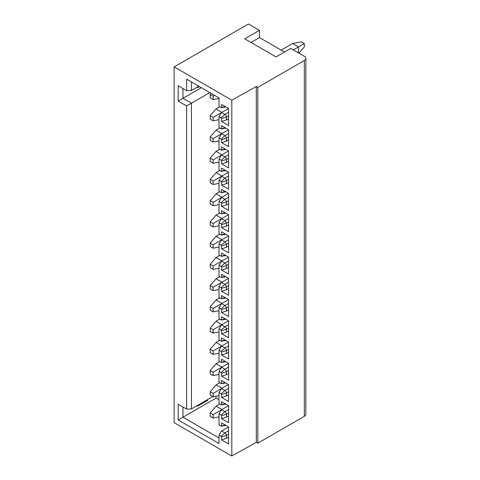 <?xml version="1.0" encoding="UTF-8"?>
<svg xmlns="http://www.w3.org/2000/svg" width="480" height="480" viewBox="0 0 480 480"><rect width="100%" height="100%" fill="white"/><g stroke="black" fill="none" stroke-linecap="round" stroke-linejoin="round"><path stroke-width="0.72" d="M231.816 456L231.816 100.176L174.15 66.888L174.15 422.706L231.816 456L256.314 442.344L256.314 86.52L231.816 100.176M219.012 140.91L213.132 142.044L213.132 138.642L221.586 133.764L219.012 137.796L219.012 148.836L221.22 150.108A0.54 0.312 60 0 0 221.586 150L221.586 146.922L228.576 150.96L228.576 167.94L221.586 163.908L221.586 160.938A0.522 0.3 60 0 0 221.22 160.302L219.012 159.024L219.012 170.064L221.22 171.336A0.54 0.312 60 0 0 221.586 171.228L221.586 168.156L228.576 172.188L228.576 189.174L221.586 185.136L221.586 182.166A0.522 0.3 60 0 0 221.22 181.53L219.012 180.258L219.012 191.298L221.22 192.57A0.54 0.312 60 0 0 221.586 192.462L221.586 189.384L228.576 193.416L228.576 210.402L221.586 206.37L221.586 203.4A0.522 0.3 60 0 0 221.22 202.758L219.012 201.486L219.012 212.526L221.22 213.798A0.54 0.312 60 0 0 221.586 213.69L221.586 210.618L228.576 214.65L228.576 231.636L221.586 227.598L221.586 224.628A0.522 0.3 60 0 0 221.22 223.992L219.012 222.714L219.012 233.754L221.22 235.032A0.54 0.312 60 0 0 221.586 234.924L221.586 231.846L228.576 235.878L228.576 252.864L221.586 248.832L221.586 245.856A0.522 0.3 60 0 0 221.22 245.22L219.012 243.948L219.012 254.988L221.22 256.26A0.54 0.312 60 0 0 221.586 256.152L221.586 253.074L228.576 257.112L228.576 274.092L221.586 270.06L221.586 267.09A0.522 0.3 60 0 0 221.22 266.454L219.012 265.176L219.012 276.216L221.22 277.494A0.54 0.312 60 0 0 221.586 277.386L221.586 274.308L228.576 278.34L228.576 295.326L221.586 291.294L221.586 288.318A0.522 0.3 60 0 0 221.22 287.682L219.012 286.41L219.012 297.45L221.22 298.722A0.54 0.312 60 0 0 221.586 298.614L221.586 295.536L228.576 299.574L228.576 316.554L221.586 312.522L221.586 309.552A0.522 0.3 60 0 0 221.22 308.91L219.012 307.638L219.012 318.678L221.22 319.95A0.54 0.312 60 0 0 221.586 319.842L221.586 316.77L228.576 320.802L228.576 337.788L221.586 333.75L221.586 330.78A0.522 0.3 60 0 0 221.22 330.144L219.012 328.872L219.012 339.912L221.22 341.184A0.54 0.312 60 0 0 221.586 341.076L221.586 337.998L228.576 342.03L228.576 359.016L221.586 354.984L221.586 352.008A0.522 0.3 60 0 0 221.22 351.372L219.012 350.1L219.012 361.14L221.22 362.412A0.54 0.312 60 0 0 221.586 362.304L221.586 359.232L228.576 363.264L228.576 380.25L221.586 376.212L221.586 373.242A0.522 0.3 60 0 0 221.22 372.606L219.012 371.328L219.012 382.368L221.22 383.646A0.54 0.312 60 0 0 221.586 383.538L221.586 380.46L228.576 384.492L228.576 401.478L221.586 397.446L221.586 394.47A0.522 0.3 60 0 0 221.22 393.834L219.012 392.562L219.012 403.602L221.22 404.874A0.54 0.312 60 0 0 221.586 404.766L221.586 401.688L228.576 405.726L228.576 422.706L221.586 418.674L221.586 415.704A0.522 0.3 60 0 0 221.22 415.068L219.012 413.79L219.012 424.83L221.22 426.108A0.54 0.312 60 0 0 221.586 426L221.586 422.922L228.576 426.954L228.576 443.94L221.586 439.908L221.586 436.932A0.522 0.3 60 0 0 221.22 436.296L219.012 435.024L219.012 443.514L178.194 419.946L178.194 404.238L186.654 409.122L186.654 105.948L178.194 101.064L178.194 85.782L186.654 90.666L186.654 79.2L219.012 97.884L219.012 106.374L221.22 107.646A0.54 0.312 60 0 0 221.424 107.694L225.702 106.992A2.1 1.212 60 0 0 225.876 106.938M219.012 137.796L221.22 139.068A0.522 0.3 60 0 1 221.586 139.704L221.586 142.68L226.368 141.192L228.576 139.92M225.156 127.752L221.586 128.772L221.586 125.694L228.576 129.726L228.576 146.712L221.586 142.68M221.586 128.772A0.54 0.312 60 0 1 221.22 128.88L219.012 127.602L219.012 116.562L221.22 117.84A0.522 0.3 60 0 1 221.586 118.476L221.586 121.446L226.368 119.964L228.576 118.686M225.156 106.524L221.586 107.538L221.586 104.46L228.576 108.498L228.576 125.478L221.586 121.446M256.314 86.52L257.802 87.378L257.802 443.202L256.314 442.344M284.466 52.026L259.464 37.59L259.464 30.372L244.752 38.862L276.012 56.904L290.718 48.414L304.326 56.268A5.202 3 180 0 1 305.85 58.392A5.202 3 180 0 1 304.326 60.516L304.326 416.34L257.802 443.202M304.326 60.516L257.802 87.378M304.326 416.34A5.202 3 0 0 0 305.85 414.216L305.85 58.392M259.464 30.372L248.43 24L174.15 66.888M197.688 405.3L197.688 406.152L207.612 400.416L206.88 399.99M207.612 400.416L207.612 399.57M219.012 399.78L216.072 398.082L182.976 417.192L182.976 406.998M216.072 398.082L216.072 396.24M219.012 437.994L182.976 417.192L178.194 419.946M228.576 426.954L221.586 430.986L219.012 435.024M221.958 409.548L216.072 406.152L219.75 404.028M219.012 416.904L213.132 418.038L213.132 414.642L228.576 405.726M216.072 406.152L210.186 412.944L210.186 416.34L213.132 418.038M213.132 414.642L210.186 412.944M221.958 388.314L216.072 384.918L219.75 382.794M219.012 395.676L213.132 396.81L213.132 393.408L221.586 388.53L219.012 392.562M216.072 384.918L210.186 391.71L210.186 395.112L213.132 396.81M213.132 393.408L210.186 391.71M221.958 367.086L216.072 363.69L219.75 361.566M219.012 374.442L213.132 375.576L213.132 372.18L221.586 367.296L219.012 371.328M216.072 363.69L210.186 370.482L210.186 373.878L213.132 375.576M213.132 372.18L210.186 370.482M221.958 345.852L216.072 342.456L219.75 340.332M219.012 353.214L213.132 354.348L213.132 350.952L221.586 346.068L219.012 350.1M216.072 342.456L210.186 349.254L210.186 352.65L213.132 354.348M213.132 350.952L210.186 349.254M221.958 324.624L216.072 321.228L219.75 319.104M219.012 331.986L213.132 333.114L213.132 329.718L221.586 324.834L219.012 328.872M216.072 321.228L210.186 328.02L210.186 331.416L213.132 333.114M213.132 329.718L210.186 328.02M221.958 303.396L216.072 299.994L219.75 297.876M219.012 310.752L213.132 311.886L213.132 308.49L221.586 303.606L219.012 307.638M216.072 299.994L210.186 306.792L210.186 310.188L213.132 311.886M213.132 308.49L210.186 306.792M221.958 282.162L216.072 278.766L219.75 276.642M219.012 289.524L213.132 290.652L213.132 287.256L221.586 282.378M216.072 278.766L210.186 285.558L210.186 288.954L213.132 290.652M213.132 287.256L210.186 285.558M221.958 260.934L216.072 257.538L219.75 255.414M219.012 268.29L213.132 269.424L213.132 266.028L221.586 261.144L219.012 265.176M216.072 257.538L210.186 264.33L210.186 267.726L213.132 269.424M213.132 266.028L210.186 264.33M221.958 239.7L216.072 236.304L219.75 234.18M219.012 247.062L213.132 248.196L213.132 244.794L221.586 239.916L219.012 243.948M216.072 236.304L210.186 243.096L210.186 246.498L213.132 248.196M213.132 244.794L210.186 243.096M221.958 218.472L216.072 215.076L219.75 212.952M219.012 225.828L213.132 226.962L213.132 223.566L221.586 218.682L219.012 222.714M216.072 215.076L210.186 221.868L210.186 225.264L213.132 226.962M213.132 223.566L210.186 221.868M221.958 197.238L216.072 193.842L219.75 191.718M219.012 204.6L213.132 205.734L213.132 202.338L221.586 197.454L219.012 201.486M216.072 193.842L210.186 200.64L210.186 204.036L213.132 205.734M213.132 202.338L210.186 200.64M221.958 176.01L216.072 172.614L219.75 170.49M219.012 183.372L213.132 184.5L213.132 181.104L221.586 176.22L219.012 180.258M216.072 172.614L210.186 179.406L210.186 182.802L213.132 184.5M213.132 181.104L210.186 179.406M221.958 154.782L216.072 151.38L219.75 149.262M219.012 162.138L213.132 163.272L213.132 159.876L221.586 154.992L219.012 159.024M216.072 151.38L210.186 158.178L210.186 161.574L213.132 163.272M213.132 159.876L210.186 158.178M221.958 133.548L216.072 130.152L219.75 128.028M216.072 130.152L210.186 136.944L210.186 140.34L213.132 142.044M213.132 138.642L210.186 136.944M219.75 106.8L216.072 108.924L221.958 112.32M219.012 116.562L221.586 112.53L213.132 117.414L213.132 120.81L219.012 119.676M213.132 120.81L210.186 119.112L210.186 115.716L216.072 108.924M210.186 115.716L213.132 117.414M214.602 95.334L213.132 96.186L213.132 99.582L219.012 98.448M213.132 99.582L210.186 97.884L210.186 94.482L211.17 93.354M210.186 94.482L213.132 96.186M219.012 413.79L221.586 409.758L224.898 411.666A2.082 1.2 60 0 1 226.368 414.216L221.586 415.704M225.876 425.394A2.1 1.212 60 0 1 225.702 425.448L221.424 426.156M221.586 426L225.156 424.98M221.586 439.908L226.368 438.42L228.576 437.148M226.368 438.42L226.368 435.444L221.586 436.932M221.22 436.296L224.898 432.9A2.082 1.2 60 0 1 226.368 435.444L228.576 434.172M228.576 430.776L224.898 432.9L221.586 430.986M186.654 409.122L191.436 408.912L212.76 396.594M209.82 92.574L191.436 103.188L191.436 408.912M191.436 81.96L191.436 90.45L198.792 86.202M228.576 108.498L221.586 112.53L224.898 114.444A2.082 1.2 60 0 1 226.368 116.988L226.368 119.964M225.876 128.166A2.1 1.212 60 0 1 225.702 128.22L221.424 128.928M228.576 129.726L221.586 133.758L224.898 135.672A2.082 1.2 60 0 1 226.368 138.222L226.368 141.192M225.876 149.4A2.1 1.212 60 0 1 225.702 149.448L221.424 150.156M221.586 150L225.156 148.986M221.586 163.908L226.368 162.42L226.368 159.45L221.586 160.938M228.576 161.148L226.368 162.42M221.22 160.302L224.898 156.9A2.082 1.2 60 0 1 226.368 159.45L228.576 158.178M228.576 154.782L224.898 156.9L221.586 154.992L228.576 150.96M225.876 170.628A2.1 1.212 60 0 1 225.702 170.682L221.424 171.39M221.586 171.228L225.156 170.214M221.586 185.136L226.368 183.654L226.368 180.678L221.586 182.166M228.576 182.376L226.368 183.654M221.22 181.53L224.898 178.134A2.082 1.2 60 0 1 226.368 180.678L228.576 179.406M228.576 176.01L224.898 178.134L221.586 176.22L228.576 172.188M225.876 191.862A2.1 1.212 60 0 1 225.702 191.91L221.424 192.618M221.586 192.462L225.156 191.448M221.586 206.37L226.368 204.882L226.368 201.912L221.586 203.4M228.576 203.61L226.368 204.882M221.22 202.758L224.898 199.362A2.082 1.2 60 0 1 226.368 201.912L228.576 200.64M228.576 197.238L224.898 199.362L221.586 197.454L228.576 193.416M225.876 213.09A2.1 1.212 60 0 1 225.702 213.144L221.424 213.852M221.586 213.69L225.156 212.676M221.586 227.598L226.368 226.116L226.368 223.14L221.586 224.628M228.576 224.838L226.368 226.116M221.22 223.992L224.898 220.596A2.082 1.2 60 0 1 226.368 223.14L228.576 221.868M228.576 218.472L224.898 220.596L221.586 218.682L228.576 214.65M225.876 234.324A2.1 1.212 60 0 1 225.702 234.372L221.424 235.08M221.586 234.924L225.156 233.91M221.586 248.832L226.368 247.344L226.368 244.374L221.586 245.856M228.576 246.072L226.368 247.344M221.22 245.22L224.898 241.824A2.082 1.2 60 0 1 226.368 244.374L228.576 243.096M228.576 239.7L224.898 241.824L221.586 239.916L228.576 235.878M225.876 255.552A2.1 1.212 60 0 1 225.702 255.606L221.424 256.308M221.586 256.152L225.156 255.138M221.586 270.06L226.368 268.572L226.368 265.602L221.586 267.09M228.576 267.3L226.368 268.572M221.22 266.454L224.898 263.052A2.082 1.2 60 0 1 226.368 265.602L228.576 264.33M228.576 260.934L224.898 263.052L221.586 261.144L228.576 257.112M225.876 276.78A2.1 1.212 60 0 1 225.702 276.834L221.424 277.542M221.586 277.386L225.156 276.366M221.586 291.294L226.368 289.806L226.368 286.836L221.586 288.318M228.576 288.534L226.368 289.806M221.22 287.682L224.898 284.286A2.082 1.2 60 0 1 226.368 286.836L228.576 285.558M219.012 286.41L221.586 282.372L224.898 284.286L228.576 282.162M225.876 298.014A2.1 1.212 60 0 1 225.702 298.062L221.424 298.77M221.586 298.614L225.156 297.6M228.576 278.34L221.586 282.372M221.586 312.522L226.368 311.034L226.368 308.064L221.586 309.552M228.576 309.762L226.368 311.034M221.22 308.91L224.898 305.514A2.082 1.2 60 0 1 226.368 308.064L228.576 306.792M228.576 303.39L224.898 305.514L221.586 303.606L228.576 299.574M225.876 319.242A2.1 1.212 60 0 1 225.702 319.296L221.424 320.004M221.586 319.842L225.156 318.828M221.586 333.75L226.368 332.268L226.368 329.292L221.586 330.78M228.576 330.99L226.368 332.268M221.22 330.144L224.898 326.748A2.082 1.2 60 0 1 226.368 329.292L228.576 328.02M228.576 324.624L224.898 326.748L221.586 324.834L228.576 320.802M225.876 340.476A2.1 1.212 60 0 1 225.702 340.524L221.424 341.232M221.586 341.076L225.156 340.062M221.586 354.984L226.368 353.496L226.368 350.526L221.586 352.008M228.576 352.224L226.368 353.496M221.22 351.372L224.898 347.976A2.082 1.2 60 0 1 226.368 350.526L228.576 349.248M228.576 345.852L224.898 347.976L221.586 346.068L228.576 342.03M225.876 361.704A2.1 1.212 60 0 1 225.702 361.758L221.424 362.466M221.586 362.304L225.156 361.29M221.586 376.212L226.368 374.73L226.368 371.754L221.586 373.242M228.576 373.452L226.368 374.73M221.22 372.606L224.898 369.21A2.082 1.2 60 0 1 226.368 371.754L228.576 370.482M228.576 367.086L224.898 369.21L221.586 367.296L228.576 363.264M225.876 382.938A2.1 1.212 60 0 1 225.702 382.986L221.424 383.694M221.586 383.538L225.156 382.524M221.586 397.446L226.368 395.958L226.368 392.988L221.586 394.47M228.576 394.686L226.368 395.958M221.22 393.834L224.898 390.438A2.082 1.2 60 0 1 226.368 392.988L228.576 391.71M228.576 388.314L224.898 390.438L221.586 388.53L228.576 384.492M225.876 404.166A2.1 1.212 60 0 1 225.702 404.22L221.424 404.922M221.586 404.766L225.156 403.752M221.586 418.674L226.368 417.186L226.368 414.216L228.576 412.944M228.576 415.914L226.368 417.186M191.436 90.45L186.654 90.666M178.194 101.064L182.976 98.304L182.976 88.542M186.654 105.948L191.436 103.188L182.976 98.304L201.366 87.69M199.524 86.628L197.688 87.69L197.688 86.844M298.44 52.872L298.44 46.926L293.292 49.902M298.932 53.154L304.326 46.926L304.326 43.53L298.44 46.926L292.56 43.53L281.16 50.112M304.326 43.53L301.386 41.832L292.56 43.53M251.004 42.468L259.464 37.59M228.576 115.716L226.368 116.988L221.586 118.476M221.22 117.84L224.898 114.444L228.576 112.32M228.576 136.944L226.368 138.222L221.586 139.704M221.22 139.068L224.898 135.672L228.576 133.548M221.22 415.068L224.898 411.666L228.576 409.548"/></g></svg>
